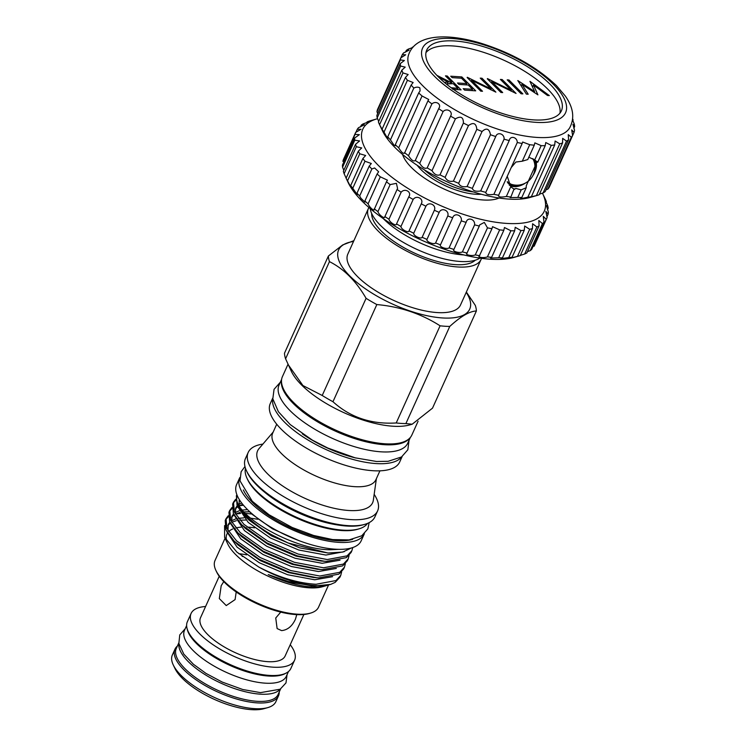 <?xml version="1.0" encoding="UTF-8"?>
<svg xmlns="http://www.w3.org/2000/svg" width="747" height="747" viewBox="0 0 747 747"><rect width="100%" height="100%" fill="white"/><g stroke="black" fill="none" stroke-linecap="round" stroke-linejoin="round"><path stroke-width="1.12" d="M236.892 494.747L236.65 499.519C238.582 518.231 295.607 550.053 330.501 549.755L338.718 549.344M351.314 547.999L342.761 552.061L327.961 553.013L288.053 542.966L264.615 531.22L246.837 517.914L237.042 505.159L236.388 495.756L236.874 494.691M250.581 518.175L257.892 519.258M330.641 584.406A63.943 24.128 -155.7 0 1 330.576 584.425A63.943 24.128 -155.7 0 1 315.495 585.583A63.943 24.128 -155.7 0 1 258.733 567.001C278.874 577.468 297.997 583.22 316.093 584.266L335.982 580.559L340.735 575.405L339.913 577.216L335.16 582.38L330.641 584.406L314.226 586.012L290.742 582.343L268.22 574.574A59.545 22.466 24.3 0 0 311.48 586.946A59.545 22.466 24.3 0 0 325.524 585.863A59.545 22.466 24.3 0 0 327.718 585.106M344.255 551.669L325.879 555.058L298.828 550.035L270.433 538.017L248.219 522.405L237.938 506.952M340.034 560.185L322.153 563.294L295.102 558.27L266.716 546.253L244.502 530.65L234.213 515.197M336.318 568.43L318.437 571.539L291.386 566.506L262.991 554.489L240.777 538.886L230.496 523.432M332.602 576.665L314.72 579.775L287.67 574.751L259.274 562.734L237.06 547.131L226.771 531.677M298.94 540.623L272.422 528.811L251.944 514.169L248.051 510.136M327.961 553.013L299.79 547.887L271.404 535.87L249.19 520.267L245.502 516.607M238.975 505.196L239.413 499.734M239.021 500.817L239.6 500.042M351.893 550.688L351.071 552.5L346.319 557.654L326.43 561.361L321.163 561.062L296.073 556.132L267.678 544.105L245.464 528.502L241.776 524.842L233.316 513.394L232.662 504.001L233.484 502.18L234.418 512.19L243.933 524.338L267.762 541.145L298.23 554.097L327.251 559.54L347.14 555.843L351.893 550.688L352.752 547.551M235.389 514.001L235.697 507.951L237.275 505.672M238.835 504.393L241.645 502.964M235.305 509.052L237.751 506.615M239.283 505.719L242.803 504.44M348.177 558.924L347.355 560.745L342.602 565.899L322.713 569.597L317.447 569.298L292.357 564.368L263.962 552.35L241.748 536.748L238.06 533.087L229.6 521.63L228.946 512.237L229.768 510.425L230.702 520.426L240.217 532.574L264.046 549.381L294.514 562.332L323.535 567.785L343.424 564.078L348.177 558.924L349.073 555.46M231.663 522.237L231.981 516.186L233.559 513.908M235.118 512.629L239.18 510.78M242.42 510.052L247.537 509.631M231.579 517.298L234.026 514.851M240.609 513.422L235.417 514.029L240.039 512.451M244.026 511.891L249.573 511.807M344.451 567.169L343.639 568.981L338.886 574.135L318.997 577.842L313.721 577.543L288.631 572.604L260.236 560.586L238.032 544.983L234.343 541.323L225.883 529.875L225.22 520.472L226.042 518.661L226.985 528.671L236.5 540.809L260.32 557.617L290.788 570.577L319.809 576.021L339.698 572.323L344.451 567.169L345.347 563.696M227.947 530.482L228.265 524.422L229.833 522.153M231.393 520.874L235.454 519.016M238.386 518.343L243.895 517.867M246.818 517.904L248.546 517.998M227.863 525.533L230.309 523.096M231.682 522.274L236.323 520.696M239.918 520.164L245.856 520.043M246.977 527.074A56.781 21.43 -155.7 0 1 248.396 527.149A56.781 21.43 -155.7 0 1 254.596 527.821M325.524 585.863L322.34 586.768A56.781 21.43 -155.7 0 1 308.95 587.805A56.781 21.43 -155.7 0 1 227.826 544.096L224.604 537.345L236.93 552.145L258.733 567.001M226.612 540.847A56.781 21.43 -155.7 0 1 226.92 534.105A56.781 21.43 -155.7 0 1 227.228 533.498M228.647 531.621A56.781 21.43 -155.7 0 1 232.644 529.016M235.809 527.961A56.781 21.43 -155.7 0 1 241.085 527.149M224.595 525.58L224.604 537.345M340.735 575.405L341.631 571.941M245.464 513.422L251.739 513.973M288.053 542.966A63.943 24.128 -155.7 0 1 236.65 499.519M235.641 499.285L233.484 502.18M324.487 561.268L297.409 555.908L266.94 542.957L241.776 524.842M233.129 503.114L235.697 500.397M231.925 507.521L229.768 510.425M320.762 569.503L293.692 564.153L263.224 551.193L238.06 533.087M229.413 511.359L231.981 508.642M239.311 505.756L243.457 505.233M228.208 515.766L226.042 518.661M317.045 577.739L289.967 572.389L259.508 559.438L234.343 541.323M225.687 519.595L228.255 516.877M225.043 538.27L215.024 560.474A56.781 21.43 24.3 0 0 215.92 570.456A56.781 21.43 24.3 0 0 297.045 614.165A56.781 21.43 24.3 0 0 310.435 613.138A56.781 21.43 24.3 0 0 318.521 607.208L328.577 584.929M246.566 554.844A56.781 21.43 24.3 0 0 238.76 553.695M310.435 613.138L308.941 613.567A55.483 20.935 -155.7 0 1 295.859 614.566A55.483 20.935 -155.7 0 1 216.583 571.866L215.92 570.456M242.121 556.356A46.557 17.573 -155.7 0 1 243.102 556.412M219.235 576.273L200.513 617.741A46.435 17.526 24.3 0 0 219.945 644.269A46.435 17.526 24.3 0 0 267.594 661.646A46.435 17.526 24.3 0 0 285.158 655.95L303.88 614.492M280.741 612.11L275.746 617.993L277.118 628.572L281.61 630.608C287.558 630.02 292.152 626.238 295.41 619.263L296.774 614.622M223.764 581.614L221.205 585.695L219.319 598.59L226.248 605.574L235.09 599.598L236.201 591.969M205.593 606.499A56.781 21.43 24.3 0 0 191.083 613.483L187.366 621.719A56.781 21.43 24.3 0 0 211.121 654.157A56.781 21.43 24.3 0 0 269.396 675.409A56.781 21.43 24.3 0 0 290.863 668.453L294.589 660.208A56.781 21.43 24.3 0 0 290.228 644.717M191.083 613.483A56.781 21.43 24.3 0 0 214.847 645.922A56.781 21.43 24.3 0 0 273.113 667.174A56.781 21.43 24.3 0 0 294.589 660.208M187.189 628.955A55.866 21.084 24.3 0 0 268.416 676.026A55.866 21.084 24.3 0 0 285.559 673.364M186.619 625.575L184.481 630.328A55.866 21.084 24.3 0 0 207.853 662.253A55.866 21.084 24.3 0 0 265.185 683.16A55.866 21.084 24.3 0 0 286.316 676.315L288.463 671.562M280.62 688.93L278.136 694.439A55.866 21.084 -155.7 0 1 257.005 701.293A55.866 21.084 -155.7 0 1 199.673 680.377A55.866 21.084 -155.7 0 1 176.292 648.461L178.785 642.943M280.125 689.238A55.866 21.084 -155.7 0 1 260.227 694.15A55.866 21.084 -155.7 0 1 205.294 674.774A55.866 21.084 -155.7 0 1 178.878 643.531M177.366 646.071A56.781 21.43 24.3 0 0 174.966 649.18L172.361 654.951A56.781 21.43 24.3 0 0 173.257 664.933A56.781 21.43 24.3 0 0 254.391 708.642A56.781 21.43 24.3 0 0 267.781 707.614A56.781 21.43 24.3 0 0 275.867 701.685L278.463 695.915A56.781 21.43 24.3 0 0 279.21 692.058M174.966 649.18A56.781 21.43 24.3 0 0 198.721 681.619A56.781 21.43 24.3 0 0 256.996 702.871A56.781 21.43 24.3 0 0 278.463 695.915M173.257 664.933L174.938 668.444A53.523 20.197 24.3 0 0 251.412 709.65A53.523 20.197 24.3 0 0 264.036 708.679L267.781 707.614M364.359 533.75A68.332 25.79 -155.7 0 1 364.265 533.965L361.165 540.828A68.332 25.79 -155.7 0 1 335.328 549.204A68.332 25.79 -155.7 0 1 265.204 523.628A68.332 25.79 -155.7 0 1 236.612 484.588L239.712 477.725A68.332 25.79 -155.7 0 1 239.806 477.51M364.265 533.965A68.332 25.79 -155.7 0 1 338.428 542.341A68.332 25.79 -155.7 0 1 268.304 516.765A68.332 25.79 -155.7 0 1 239.712 477.725M352.696 539.325A65.213 24.604 -155.7 0 1 336.757 540.669A65.213 24.604 -155.7 0 1 243.345 489.948M364.769 524.347L363.275 524.777A69.695 26.304 -155.7 0 1 346.841 526.037A69.695 26.304 -155.7 0 1 247.257 472.393L246.585 470.983A71.002 26.789 24.3 0 0 348.027 525.636A71.002 26.789 24.3 0 0 364.769 524.347A71.002 26.789 24.3 0 0 374.882 516.933L377.608 510.892A71.002 26.789 -155.7 0 1 350.763 519.595A71.002 26.789 -155.7 0 1 277.893 493.02A71.002 26.789 -155.7 0 1 248.191 452.458A71.002 26.789 -155.7 0 1 262.888 444.082M358.793 528.923L357.299 529.352A65.792 24.828 -155.7 0 1 341.781 530.547A65.792 24.828 -155.7 0 1 247.771 479.901L247.108 478.5A67.099 25.323 24.3 0 0 342.976 530.146A67.099 25.323 24.3 0 0 358.793 528.923A67.099 25.323 24.3 0 0 367.515 523.404M401.746 456.819A71.002 26.789 -155.7 0 1 376.058 463.57A71.002 26.789 -155.7 0 1 305.56 438.517A71.002 26.789 -155.7 0 1 272.786 398.59M402.147 456.538L399.682 462.01A71.002 26.789 -155.7 0 1 372.837 470.713A71.002 26.789 -155.7 0 1 299.967 444.129A71.002 26.789 -155.7 0 1 270.265 403.567L272.73 398.104M379.924 470.825L375.909 479.705A56.623 21.364 -155.7 0 1 354.498 486.642A56.623 21.364 -155.7 0 1 296.4 465.456A56.623 21.364 -155.7 0 1 272.702 433.111L276.717 424.221M374.163 494.327A71.002 26.789 -155.7 0 1 377.608 510.892M410.327 437.49L407.759 443.167A70.61 26.649 -155.7 0 1 381.054 451.823A70.61 26.649 -155.7 0 1 308.595 425.398A70.61 26.649 -155.7 0 1 279.051 385.06L281.619 379.373M409.561 438.312A70.61 26.649 -155.7 0 1 384.285 444.689A70.61 26.649 -155.7 0 1 314.627 420.047A70.61 26.649 -155.7 0 1 281.498 380.484M463.784 254.923A61.824 23.334 -155.7 0 1 463.177 254.886A61.824 23.334 -155.7 0 1 383.211 218.544M370.185 208.562A61.824 23.334 24.3 0 0 402.53 241.916A61.824 23.334 24.3 0 0 460.199 261.478A61.824 23.334 24.3 0 0 479.882 258.098M481.498 258.322A61.824 23.334 -155.7 0 1 481.096 259.396A61.824 23.334 -155.7 0 1 457.715 266.968A61.824 23.334 -155.7 0 1 394.276 243.83A61.824 23.334 -155.7 0 1 368.402 208.506A61.824 23.334 -155.7 0 1 368.943 207.498M481.096 259.396L460.516 304.981A61.824 23.334 -155.7 0 1 437.135 312.563A61.824 23.334 -155.7 0 1 373.687 289.416A61.824 23.334 -155.7 0 1 347.822 254.101L368.402 208.506M412.185 424.212L405.892 423.586L449.759 326.43C460.834 316.326 469.704 311.182 476.381 310.985L432.513 408.151L412.185 424.212L409.664 424.931A71.002 26.789 -155.7 0 1 392.922 426.22A71.002 26.789 -155.7 0 1 291.47 371.567L285.587 358.793L329.455 261.627C343.928 268.901 356.142 281.124 366.086 298.324L322.218 395.48L302.937 385.555L288.202 364.695M405.892 423.586A80.05 30.207 -155.7 0 1 401.195 423.418A80.05 30.207 -155.7 0 1 396.218 422.961C371.324 424.483 350.24 417.396 332.966 401.718L376.833 304.561C400.056 306.625 421.14 313.703 440.086 325.804L396.218 422.961M466.221 292.348A71.908 27.135 -155.7 0 1 442.513 317.951A71.908 27.135 -155.7 0 1 355.086 280.872A71.908 27.135 -155.7 0 1 353.527 241.468M449.759 326.43A80.05 30.207 -155.7 0 1 445.063 326.252A80.05 30.207 -155.7 0 1 440.086 325.804M466.361 292.04L475.297 305.374A80.05 30.207 -155.7 0 1 476.381 310.985M418.087 421.252L411.83 435.09A71.002 26.789 -155.7 0 1 384.985 443.793A71.002 26.789 -155.7 0 1 312.125 417.218A71.002 26.789 -155.7 0 1 282.413 376.656L288.006 364.275M371.67 213.465A57.435 21.672 24.3 0 0 399.813 245.259A57.435 21.672 24.3 0 0 455.381 264.625A57.435 21.672 24.3 0 0 475.223 260.227M379.579 124.712L382.072 129.212A94.365 35.613 24.3 0 0 384.023 132.098C386.993 137.644 388.235 139.222 387.749 136.841A94.365 35.613 24.3 0 0 390.438 139.857L394.005 145.189L395.34 145.702L395.303 144.731A94.365 35.613 24.3 0 0 398.674 147.785C401.699 152.705 403.66 154.34 404.557 152.659A94.365 35.613 24.3 0 0 408.516 155.684C411.392 160.25 413.651 161.838 415.267 160.456A94.365 35.613 24.3 0 0 419.721 163.378C422.354 167.543 424.838 169.055 427.181 167.916A94.365 35.613 24.3 0 0 432.018 170.652C434.296 174.415 436.958 175.816 440.002 174.863A94.365 35.613 24.3 0 0 445.109 177.356C446.939 180.69 449.713 181.941 453.42 181.11A94.365 35.613 24.3 0 0 458.658 183.304C459.965 186.218 462.776 187.301 467.099 186.526A94.365 35.613 24.3 0 0 472.347 188.347C473.056 190.868 475.839 191.736 480.694 190.961A94.365 35.613 24.3 0 0 485.83 192.381C485.886 194.519 488.566 195.163 493.888 194.313A94.365 35.613 24.3 0 0 498.781 195.294C498.137 197.077 500.658 197.479 506.345 196.489A94.365 35.613 24.3 0 0 510.873 197.003L510.126 197.628L517.764 197.451A94.365 35.613 24.3 0 0 521.817 197.488C519.725 198.711 521.742 198.599 527.858 197.171A94.365 35.613 24.3 0 0 531.332 196.732L536.383 195.649A94.365 35.613 24.3 0 0 536.626 195.574L529.894 197.497A88.51 33.4 -155.7 0 1 394.986 147.514A88.51 33.4 -155.7 0 1 382.567 130.977L379.551 124.656A94.365 35.613 24.3 0 0 379.579 124.712L402.969 72.917L408.161 74.523L405.462 77.408A94.365 35.613 24.3 0 0 407.414 80.302L413.156 82.525L411.139 85.046A94.365 35.613 24.3 0 0 413.829 88.062C416.172 86.913 418.189 86.857 419.879 87.903L420.066 90.929L418.693 92.927A94.365 35.613 24.3 0 0 422.055 95.98L428.741 99.51L427.938 100.864A94.365 35.613 24.3 0 0 431.897 103.889C436.043 100.275 441.991 104.449 438.657 108.66A94.365 35.613 24.3 0 0 443.102 111.574C446.809 107.633 453.373 111.611 450.572 116.121A94.365 35.613 24.3 0 0 455.409 118.857C460.796 115.729 463.457 117.13 463.392 123.059A94.365 35.613 24.3 0 0 468.49 125.552C473.439 122.013 476.212 123.264 476.81 129.315A94.365 35.613 24.3 0 0 482.048 131.5C486.465 127.541 489.276 128.615 490.48 134.731A94.365 35.613 24.3 0 0 495.737 136.552C497.278 131.481 504.608 133.76 504.085 139.166A94.365 35.613 24.3 0 0 509.221 140.585L509.463 139.988M546.001 189.822L547.924 189.066A94.365 35.613 24.3 0 0 549.222 187.301L572.604 135.506L571.698 129.903L574.041 132.378A94.365 35.613 24.3 0 0 574.527 130.239L572.958 124.31L574.639 126.56A94.365 35.613 24.3 0 0 574.294 124.114L572.622 120.024M539.446 194.183L543.125 192.922A94.365 35.613 24.3 0 0 545.207 191.568L568.598 139.773L568.243 134.619L571.306 137.271A94.365 35.613 24.3 0 0 572.604 135.506M536.626 195.574A94.365 35.613 24.3 0 0 539.194 194.743L562.584 142.938L562.659 138.363L566.515 141.127A94.365 35.613 24.3 0 0 568.598 139.773M485.709 192.595L509.221 140.585C510.182 135.319 517.26 137 517.279 142.509A94.365 35.613 24.3 0 0 522.172 143.489L522.648 142.014L529.735 144.694A94.365 35.613 24.3 0 0 534.264 145.207L534.852 142.873L541.155 145.656A94.365 35.613 24.3 0 0 545.198 145.693L545.758 142.537L551.249 145.376A94.365 35.613 24.3 0 0 554.722 144.927L531.332 196.732L529.67 197.357M537.158 161.539L537.747 162.202L537.065 161.791L526.29 185.676L526.215 187.74L521.817 197.488L520.64 198.17M522.172 143.489L498.389 195.751M415.183 160.708L438.956 108.072M404.463 153.275L427.938 100.864M506.345 196.489L510.752 186.741L514.3 189.421L515.85 188.449L521.191 189.859L526.215 187.74M510.752 186.741L507.297 176.432M511.396 167.356L515.869 162.043L522.284 161.203L529.735 144.694M534.264 145.207L527.784 159.55L522.284 161.203M525.514 183.006A18.273 11.989 -45 0 1 514.057 186.657A18.273 11.989 -45 0 1 509.295 185.135M514.132 188.767L510.873 197.003M422.83 85.83A88.51 33.4 24.3 0 0 506.027 131.696A88.51 33.4 24.3 0 0 569.662 127.868C574.863 118.175 573.407 107.559 565.292 96.008L556.496 85.672C536.701 66.875 511.163 52.617 479.873 42.906C443.186 32.13 414.744 35.66 408.488 55.091A88.51 33.4 24.3 0 0 422.83 85.83M554.722 144.927L555.105 141.015L559.774 143.854A94.365 35.613 24.3 0 0 562.584 142.938M572.622 119.044L573.089 119.978A94.365 35.613 24.3 0 0 572.65 118.866M434.801 76.596A78.482 29.619 24.3 0 0 535.916 122.34A78.482 29.619 24.3 0 0 553.34 84.262A78.482 29.619 24.3 0 0 452.224 38.517A78.482 29.619 24.3 0 0 434.801 76.596M525.225 183.155A18.217 11.952 -45 0 1 514.076 186.61A18.217 11.952 -45 0 1 509.193 185.004M507.521 182.473A17.573 11.532 135 0 0 508.24 183.304A17.573 11.532 135 0 0 513.973 185.714A17.573 11.532 135 0 0 519.174 185.041M507.867 182.903L513.422 185.163L515.346 185.116M549.857 84.028A73.86 27.872 24.3 0 0 478.967 45.343A73.86 27.872 24.3 0 0 426.752 50.03A73.86 27.872 24.3 0 0 438.284 76.82A73.86 27.872 24.3 0 0 509.174 115.514A73.86 27.872 24.3 0 0 561.389 110.827A73.86 27.872 24.3 0 0 549.857 84.028M559.951 113.152A73.86 27.872 24.3 0 0 547.626 88.977A73.86 27.872 24.3 0 0 479.994 51.226A73.86 27.872 24.3 0 0 425.949 52.645M532.648 158.597L533.554 160.11A18.059 18.059 0 0 1 510.948 184.173L507.204 181.708M417.256 165.358A42.308 15.967 24.3 0 0 420.935 169.569A42.308 15.967 24.3 0 0 481.161 194.211M346.113 178.206A104.776 39.535 24.3 0 0 347.56 180.802C350.651 186.918 351.688 188.496 350.688 185.536A104.776 39.535 24.3 0 0 352.771 188.272L357.253 194.659L356.991 193.193A104.776 39.535 24.3 0 0 359.662 195.994L360.932 198.272L364.938 202.129L364.891 200.999A104.776 39.535 24.3 0 0 368.103 203.828C369.42 207.554 375.181 212.26 374.238 208.824A104.776 39.535 24.3 0 0 377.935 211.625C378.841 215.024 385.349 219.627 384.854 216.518A104.776 39.535 24.3 0 0 388.963 219.226C389.42 222.307 396.536 226.715 396.536 223.913A104.776 39.535 24.3 0 0 400.962 226.481C400.934 229.254 408.525 233.391 409.048 230.879A104.776 39.535 24.3 0 0 413.717 233.26C413.156 235.744 421.075 239.526 422.148 237.275A104.776 39.535 24.3 0 0 426.967 239.413C425.865 241.645 433.951 244.997 435.585 242.971A104.776 39.535 24.3 0 0 440.459 244.839C438.788 246.837 446.893 249.694 449.087 247.873A104.776 39.535 24.3 0 0 453.933 249.423C451.702 251.225 459.657 253.532 462.412 251.87A104.776 39.535 24.3 0 0 467.118 253.074C464.335 254.727 472.001 256.436 475.279 254.895A104.776 39.535 24.3 0 0 479.761 255.726C476.455 257.257 483.664 258.341 487.446 256.875A104.776 39.535 24.3 0 0 491.619 257.332L490.658 258.06L498.679 257.78A104.776 39.535 24.3 0 0 502.46 257.846L501.078 258.621L508.754 257.603A104.776 39.535 24.3 0 0 512.068 257.267C509.034 258.434 510.836 258.126 517.484 256.333A104.776 39.535 24.3 0 0 519.912 255.707L513.927 257.416A99.566 37.574 -155.7 0 1 362.146 201.186A99.566 37.574 -155.7 0 1 348.177 182.585L346.113 178.206L358.317 151.183L361.725 147.934L356.338 146.72A104.776 39.535 -155.7 0 1 355.553 144.302L359.615 140.95L354.769 140.203A104.776 39.535 -155.7 0 1 354.666 138.008L359.372 134.684L355.086 134.357A104.776 39.535 -155.7 0 1 355.665 132.434L361.006 129.268L357.281 129.296A104.776 39.535 -155.7 0 1 358.523 127.681L364.471 124.796L361.305 125.113A104.776 39.535 -155.7 0 1 363.191 123.843C369.784 121.574 371.082 120.93 367.085 121.901A104.776 39.535 -155.7 0 1 369.588 120.986L376.946 118.866A99.566 37.574 24.3 0 0 378.318 165.376A99.566 37.574 24.3 0 0 492.133 221.654A99.566 37.574 24.3 0 0 542.696 193.697A99.566 37.574 24.3 0 0 542.425 193.146M546.206 219.31L534.012 246.333A104.776 39.535 24.3 0 0 534.824 244.773L547.028 217.741A104.776 39.535 -155.7 0 1 546.206 219.31L543.274 216.341L544.003 222.167A104.776 39.535 -155.7 0 1 542.434 223.614L538.83 220.505L539.091 225.874A104.776 39.535 -155.7 0 1 536.888 226.967L532.583 223.755L532.471 228.582A104.776 39.535 -155.7 0 1 529.688 229.31L524.665 226.033L524.273 230.244A104.776 39.535 -155.7 0 1 520.958 230.58L515.225 227.293L514.664 230.823A104.776 39.535 -155.7 0 1 510.883 230.758L504.449 227.518L503.823 230.3A104.776 39.535 -155.7 0 1 499.65 229.852L492.544 226.686L491.965 228.703A104.776 39.535 -155.7 0 1 487.483 227.863L484.317 222.41L479.742 224.838L479.322 226.052A104.776 39.535 -155.7 0 1 474.606 224.847C475.279 218.974 467.314 216.658 466.128 222.401A104.776 39.535 -155.7 0 1 461.291 220.851C462.505 215.136 454.4 212.269 452.663 217.816A104.776 39.535 -155.7 0 1 447.78 215.948C449.563 210.439 441.477 207.078 439.171 212.391A104.776 39.535 -155.7 0 1 434.352 210.243C436.687 204.967 428.769 201.176 425.921 206.228A104.776 39.535 -155.7 0 1 421.252 203.856C424.128 198.833 416.546 194.687 413.166 199.458A104.776 39.535 -155.7 0 1 408.74 196.891L408.842 196.657M527.457 251.646L530.23 250.637A104.776 39.535 24.3 0 0 531.808 249.19L544.003 222.167M520.379 255.362L524.693 253.999A104.776 39.535 24.3 0 0 526.887 252.897L539.091 225.874M519.912 255.707A104.776 39.535 24.3 0 0 520.267 255.605L532.471 228.582M524.273 230.244L512.068 257.267L510.22 258.004M491.965 228.703L479.154 256.342M479.322 226.052L466.81 253.494M466.305 221.98L453.84 249.582M396.498 224.007L408.74 196.891C412.148 192.156 405.033 187.74 401.158 192.203A104.776 39.535 -155.7 0 1 397.059 189.495L397.581 188.515L396.405 183.332L390.139 184.602A104.776 39.535 -155.7 0 1 386.442 181.801L387.45 180.176L380.307 176.806A104.776 39.535 -155.7 0 1 377.095 173.976L378.645 171.773L374.611 167.972L371.866 168.971A104.776 39.535 -155.7 0 1 369.186 166.161L371.324 163.5L364.966 161.249A104.776 39.535 -155.7 0 1 362.893 158.513L365.647 155.497L359.765 153.779A104.776 39.535 -155.7 0 1 358.317 151.183M384.77 216.891L397.059 189.495M374.191 209.543L386.442 181.801M402.596 154.47A55.708 21.019 24.3 0 0 411.448 167.515A55.708 21.019 24.3 0 0 499.024 198.011M545.254 199.066A104.776 39.535 -155.7 0 1 545.375 199.318A104.776 39.535 -155.7 0 1 546.365 201.578C545.021 198.758 544.843 198.655 545.824 201.298L547.747 205.873A104.776 39.535 -155.7 0 1 548.195 208.18L546.468 205.649L548.382 212.064A104.776 39.535 -155.7 0 1 548.139 214.128L545.833 211.364L547.121 217.536A104.776 39.535 -155.7 0 1 547.028 217.741M546.141 202.092L546.365 201.578C545.021 198.758 544.843 198.655 545.824 201.298M487.446 256.875L499.65 229.852M491.619 257.332L503.823 230.3M498.679 257.78L510.883 230.758M502.46 257.846L514.664 230.823M508.754 257.603L520.958 230.58M517.484 256.333L529.688 229.31M524.693 253.999L536.888 226.967M530.23 250.637L542.434 223.614M546.897 216.891L548.139 214.128M547.486 209.748L548.195 208.18M366.758 122.629L367.085 121.901L369.709 121.35M360.484 126.943L361.305 125.113M355.908 132.34L357.281 129.296M355.086 134.357L342.882 161.38A104.776 39.535 24.3 0 1 343.461 159.456L355.665 132.434M354.769 140.203L342.565 167.225A104.776 39.535 24.3 0 1 342.462 165.04L354.666 138.008M356.338 146.72L344.134 173.743A104.776 39.535 24.3 0 1 343.359 171.324L355.553 144.302M342.565 167.225L343.816 170.316M344.134 173.743L346.141 178.15M347.56 180.802L359.765 153.779M351.277 187.348L350.688 185.536L362.893 158.513M352.771 188.272L364.966 161.249M356.991 193.193L369.186 166.161M359.662 195.994L371.866 168.971M364.891 200.999L377.095 173.976M368.103 203.828L380.307 176.806M377.935 211.625L390.139 184.602M388.963 219.226L401.158 192.203M400.962 226.481L413.166 199.458M409.048 230.879L421.252 203.856M413.717 233.26L425.921 206.228M422.148 237.275L434.352 210.243M426.967 239.413L439.171 212.391M435.585 242.971L447.78 215.948M440.459 244.839L452.663 217.816M449.087 247.873L461.291 220.851M462.412 251.87L474.606 224.847M475.279 254.895L487.483 227.863M377.571 118.689A99.566 37.574 24.3 0 0 376.946 118.866M424.231 169.765A40.898 15.435 24.3 0 0 473.243 191.904M451.151 87.726L457.911 88.351L453.28 83.711L446.183 83.897M457.323 89.64L457.911 88.351M451.272 83.571L451.86 82.291L445.445 75.867L447.21 75.989L461.095 89.892L452.514 89.154M449.843 83.477L450.422 82.198L451.86 82.291M436.827 75.326L450.422 82.198M447.621 83.421L448.237 82.058L438.694 77.23M444.372 82.403L448.237 82.058M446.697 77.128L447.21 75.989M467.277 77.277L491.134 89.033L480.237 78.118L482.002 78.23L495.877 92.133L471.59 80.331L482.515 91.274L480.76 91.162L467.155 77.539M490.798 89.789L491.134 89.033M471.077 81.47L471.59 80.331M481.488 79.369L482.002 78.23M521.089 93.767L507.204 79.864L508.968 79.976L522.853 93.879L521.089 93.767M508.455 81.115L508.968 79.976M534.581 91.573L529.95 81.33L549.316 95.588L547.495 95.467L533.461 85.027L537.924 94.85L521.938 84.346L528.185 94.225L526.383 94.103L517.802 80.545L534.581 91.573L534.17 92.497M521.219 85.952L521.938 84.346M532.546 87.063L533.461 85.027M487.446 78.584L511.303 90.34L500.397 79.425L502.161 79.537L516.046 93.44L491.759 81.628L502.684 92.572L500.92 92.46L487.324 78.846M510.957 91.087L511.303 90.34M491.246 82.768L491.759 81.628M501.648 80.676L502.161 79.537M452.168 77.641L450.74 76.213L461.833 76.932L475.718 90.835L464.625 90.116L463.196 88.688L472.524 89.295L468.257 85.018L458.929 84.411L457.509 82.982L466.828 83.589L461.497 78.239L452.168 77.641M466.249 84.887L466.828 83.589M471.945 90.592L472.524 89.295M461.244 78.23L461.833 76.932M534.17 161.81L533.311 159.008M534.824 169.41A17.573 11.532 135 0 0 533.9 159.41M535.328 160.278A18.217 11.952 -45 0 1 532.928 175.461M535.394 160.316A18.273 11.989 -45 0 1 532.779 175.75M529.772 157.608L534.675 159.998L541.155 145.656M413.278 46.902A94.365 35.613 24.3 0 0 412.316 47.248L413.175 47.014M412.68 47.575L408.385 49.059A94.365 35.613 24.3 0 0 406.303 50.413L409.085 50.18L403.585 52.916A94.365 35.613 24.3 0 0 402.288 54.68L405.677 54.792L400.859 57.808A94.365 35.613 24.3 0 0 400.373 59.947L404.37 60.488L400.261 63.626A94.365 35.613 24.3 0 0 400.597 66.072L405.21 67.118L401.802 70.209A94.365 35.613 24.3 0 0 402.969 72.917M545.198 145.693L537.747 162.202L534.675 159.998M527.858 197.171L551.249 145.376M536.383 195.649L559.774 143.854M543.125 192.922L566.515 141.127M547.924 189.066L571.306 137.271M550.651 184.173L574.041 132.378M573.836 128.344L574.639 126.56M572.828 120.556L573.089 119.978M412.064 47.808L412.316 47.248M405.509 52.159L406.303 50.413M400.373 59.947L376.983 111.742A94.365 35.613 24.3 0 1 377.468 109.604L402.288 54.68M400.597 66.072L377.216 117.867A94.365 35.613 24.3 0 1 376.871 115.421L400.261 63.626M376.983 111.742L377.674 113.637M379.551 124.656A94.365 35.613 24.3 0 1 378.421 122.004L401.802 70.209M377.216 117.867L378.682 121.425M382.716 130.884L382.072 129.212L405.462 77.408M384.023 132.098L407.414 80.302M388.029 138.176L387.749 136.841L411.139 85.046M390.438 139.857L413.829 88.062M395.303 144.731L418.693 92.927M398.674 147.785L422.055 95.98M408.516 155.684L431.897 103.889M419.721 163.378L443.102 111.574M427.181 167.916L450.572 116.121M432.018 170.652L455.409 118.857M440.002 174.863L463.392 123.059M445.109 177.356L468.49 125.552M453.42 181.11L476.81 129.315M458.658 183.304L482.048 131.5M467.099 186.526L490.48 134.731M472.347 188.347L495.737 136.552M480.694 190.961L504.085 139.166M493.888 194.313L517.279 142.509M517.764 197.451L521.191 189.859M353.882 240.674L342.686 244.941L328.372 256.016L284.504 353.182A80.05 30.207 -155.7 0 0 285.587 358.793M329.455 261.627A80.05 30.207 -155.7 0 1 328.372 256.016M376.833 304.561A80.05 30.207 -155.7 0 1 366.086 298.324M332.966 401.718A80.05 30.207 -155.7 0 1 322.218 395.48M355.815 458.004A65.839 24.847 -155.7 0 1 302.274 433.83M245.483 468.304A67.099 25.323 24.3 0 0 247.108 478.5M248.191 452.458L245.464 458.499A71.002 26.789 24.3 0 0 246.585 470.983M242.215 556.422A46.435 17.526 -155.7 0 1 243.167 556.478M312.162 585.909L284.915 580.849L268.22 574.574M336.888 524.842A67.099 25.323 -155.7 0 1 264.653 492.226M376.395 478.64L373.332 500.238A63.093 23.811 -155.7 0 1 348.746 510.49A63.093 23.811 -155.7 0 1 281.348 485.092A63.093 23.811 -155.7 0 1 259.013 448.62L273.187 432.046M453.672 89.332L454.223 88.109M185.209 628.703L179.756 634.931L178.86 643.438L183.799 654.111L193.389 664.242L205.967 673.392L222.261 682.086L242.812 689.518L260.535 692.628L280.172 689.21L285.98 682.917L287.053 674.681M369.186 522.611L367.841 528.885L361.763 535.786L349.082 539.904L332.658 539.577L313.6 535.459L292.142 527.457L269.079 514.776L252.271 501.274L240.011 480.881L241.132 471.73L244.969 466.53M409.029 440.366L407.853 449.769L401.512 456.977L388.151 461.301L376.609 461.497L355.096 457.818L327.84 448.051L312.358 440.123L290.228 424.585L278.379 411.7L272.823 398.833L274.056 389.318L280.321 382.249M542.696 193.697L545.375 199.318"/></g></svg>
